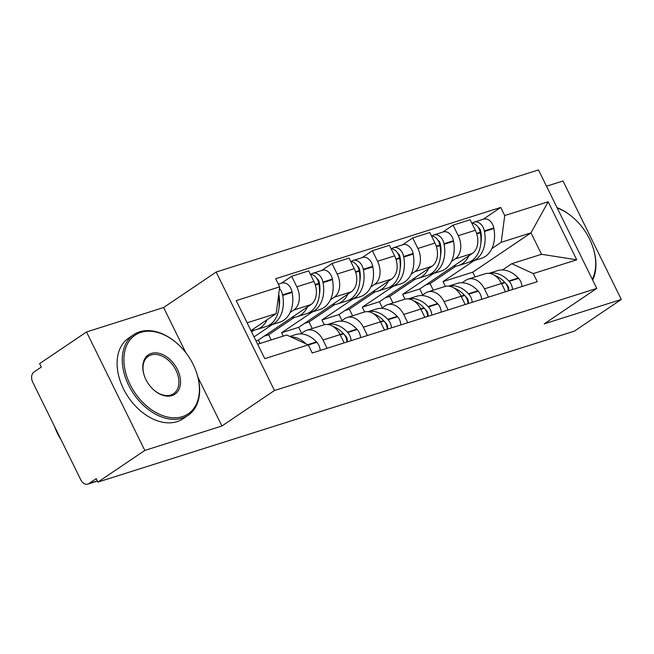 <?xml version="1.0" encoding="UTF-8"?>
<svg xmlns="http://www.w3.org/2000/svg" width="654" height="654" viewBox="0 0 654 654"><rect width="100%" height="100%" fill="white"/><g stroke="black" fill="none" stroke-linecap="round" stroke-linejoin="round"><path stroke-width="0.98" d="M86.524 331.954L144.82 450.426L97.92 482.096L574.4 331.128L621.3 299.458L544.218 323.877L596.775 288.398L538.479 169.917L216.163 272.039L163.606 307.527L86.524 331.954L39.624 363.616L41.325 367.074L34.016 372.003A7.783 5.575 -107.6 0 0 32.7 382.099L80.802 479.848A7.783 5.575 -107.6 0 0 87.865 484.083A7.783 5.575 -107.6 0 0 88.911 483.568L97.332 480.903M621.3 299.458L563.004 180.986L546.491 186.21M144.82 450.426L221.902 425.999L274.459 390.512L596.775 288.398M97.92 482.096L96.22 478.638L88.911 483.568M422.672 294.938L419.737 288.97L472.294 253.49A17.895 12.827 -107.6 0 0 475.319 230.282L470.136 219.744L453.059 225.156L458.25 235.685A17.895 12.827 72.4 0 1 455.225 258.894L451.505 261.404M484.418 288.88L501.495 283.468A17.895 12.827 -107.6 0 0 485.243 273.732L468.174 279.144A17.895 12.827 72.4 0 1 484.418 288.88L488.489 297.153M501.495 283.468L505.558 291.741M442.783 232.088L453.059 225.156M462.141 282.757L465.762 280.313A17.895 12.827 72.4 0 1 468.174 279.144M433.684 273.446L402.668 294.382L405.014 299.164M382.32 307.723L379.385 301.756L431.942 266.276A17.895 12.827 -107.6 0 0 434.967 243.067L429.784 232.53L412.707 237.942L417.89 248.471A17.895 12.827 72.4 0 1 414.865 271.68L411.153 274.19M465.207 304.527L461.135 296.254A17.895 12.827 -107.6 0 0 444.892 286.517L427.822 291.929A17.895 12.827 72.4 0 1 444.066 301.666L448.137 309.939M402.431 244.874L412.707 237.942M421.789 295.543L425.402 293.098A17.895 12.827 72.4 0 1 427.822 291.929M393.324 286.223L362.308 307.167L364.662 311.95M341.968 320.509L339.034 314.541L391.591 279.062A17.895 12.827 -107.6 0 0 394.607 255.853L389.424 245.315L372.355 250.727L377.538 261.257A17.895 12.827 72.4 0 1 374.513 284.465L370.802 286.975M424.855 317.313L420.784 309.04A17.895 12.827 -107.6 0 0 404.54 299.303L387.462 304.715A17.895 12.827 72.4 0 1 403.714 314.451L407.785 322.724M362.079 257.66L372.355 250.727M381.437 308.328L385.051 305.884A17.895 12.827 72.4 0 1 387.462 304.715M352.972 299.009L321.956 319.953L324.31 324.736M301.617 333.295L298.674 327.327L351.231 291.848A17.895 12.827 -107.6 0 0 354.255 268.639L349.072 258.101L332.003 263.513L337.186 274.042A17.895 12.827 72.4 0 1 334.161 297.251L330.45 299.761M384.503 330.098L380.432 321.825A17.895 12.827 -107.6 0 0 364.188 312.089L347.111 317.501A17.895 12.827 72.4 0 1 363.362 327.237L367.425 335.51M321.727 270.445L332.003 263.513M341.086 321.114L344.699 318.67A17.895 12.827 72.4 0 1 347.111 317.501M312.62 311.794L281.604 332.739L283.264 336.107M259.981 343.481L258.322 340.113L310.879 304.625A17.895 12.827 -107.6 0 0 313.904 281.416L308.721 270.887L291.651 276.29L296.834 286.828A17.895 12.827 72.4 0 1 293.809 310.037L290.09 312.547M344.151 342.884L340.08 334.611A17.895 12.827 -107.6 0 0 323.828 324.874L306.759 330.286A17.895 12.827 72.4 0 1 323.002 340.023L327.074 348.296M281.367 283.231L291.651 276.29M300.726 333.9L304.347 331.455A17.895 12.827 72.4 0 1 306.759 330.286M272.268 324.58L254.054 336.884M258.322 340.113L256 340.848M298.674 327.327L281.604 332.739M339.034 314.541L321.956 319.953M379.385 301.756L362.308 307.167M419.737 288.97L402.668 294.382M475.115 276.944L472.768 272.17L530.983 232.865L501.234 242.291L491.857 248.618M474.036 260.66L443.02 281.596L445.374 286.378M472.768 272.17L443.02 281.596M502.493 269.971L511.771 263.709L541.52 254.283L530.983 232.865L548.175 201.784L576.73 259.81L533.272 273.576L511.771 263.709M257.66 344.217L286.722 335.012L308.222 344.887L312.211 352.997L537.261 281.694L533.272 273.576M308.222 344.887L264.764 358.654L236.208 300.627L279.667 286.853L276.184 313.593L247.122 322.806M501.234 242.291L504.716 215.55L500.719 207.432L275.669 278.735L279.667 286.853M504.716 215.55L548.175 201.784M216.163 272.039L274.459 390.512M163.606 307.527L185.834 352.702M197.974 377.366L221.902 425.999M250.972 330.622L276.184 313.593M483.134 219.303L500.719 207.432M576.73 259.81L541.52 254.283M505.673 283.452A24.509 17.56 72.4 0 1 506.768 284.555L507.12 284.94A4.766 3.417 72.4 0 1 508.51 290.809M494.571 275.367A29.569 21.19 72.4 0 1 504.667 282.299L505.019 282.675A9.826 7.039 72.4 0 1 508.379 290.85M512.515 289.534A9.826 7.039 -107.6 0 0 509.164 281.367L508.812 280.991A29.569 21.19 -107.6 0 0 489.118 273.347M488.996 273.339L497.383 270.682A29.569 21.19 72.4 0 1 518.254 277.999L518.606 278.375A9.826 7.039 72.4 0 1 521.957 286.542M469.866 261.813A29.569 21.19 -107.6 0 0 471.984 261.306A29.569 21.19 -107.6 0 0 484.451 231.483L484.344 230.936A9.826 7.039 -107.6 0 0 474.264 222.115A9.826 7.039 -107.6 0 0 472.94 222.761L472.262 223.218M474.264 222.115L483.707 219.123A9.826 7.039 72.4 0 1 493.786 227.944L493.893 228.491A29.569 21.19 72.4 0 1 481.426 258.314L471.984 261.306M471.828 223.194A9.826 7.039 72.4 0 1 480.208 232.244L480.306 232.791A29.569 21.19 72.4 0 1 467.839 262.622L458.397 265.606A29.569 21.19 72.4 0 1 453.287 266.325M478.221 227.339A4.766 3.417 72.4 0 1 480.682 231.214L480.788 231.761A24.509 17.56 72.4 0 1 480.87 242.994M425.525 285.07L430.054 283.632L433.283 290.196M455.912 266.17L430.054 283.632M468.902 255.779A29.569 21.19 72.4 0 1 458.397 265.606M465.321 296.237A24.509 17.56 72.4 0 1 466.416 297.341L466.768 297.725A4.766 3.417 72.4 0 1 468.15 303.595M454.219 288.152A29.569 21.19 72.4 0 1 464.315 295.085L464.667 295.461A9.826 7.039 72.4 0 1 468.027 303.636M472.163 302.32A9.826 7.039 -107.6 0 0 468.804 294.153L468.452 293.777A29.569 21.19 -107.6 0 0 448.767 286.133M448.644 286.125L457.032 283.468A29.569 21.19 72.4 0 1 477.894 290.785L478.246 291.161A9.826 7.039 72.4 0 1 481.606 299.328M429.506 274.598A29.569 21.19 -107.6 0 0 431.624 274.091A29.569 21.19 -107.6 0 0 444.091 244.269L443.992 243.721A9.826 7.039 -107.6 0 0 433.913 234.9A9.826 7.039 -107.6 0 0 432.588 235.546L431.91 236.004M433.913 234.9L443.355 231.908A9.826 7.039 72.4 0 1 453.435 240.729L453.533 241.277A29.569 21.19 72.4 0 1 441.066 271.099L431.624 274.091M431.476 235.98A9.826 7.039 72.4 0 1 439.856 245.029L439.954 245.577A29.569 21.19 72.4 0 1 427.487 275.408L418.045 278.391A29.569 21.19 72.4 0 1 412.936 279.111M437.869 240.124A4.766 3.417 72.4 0 1 440.33 243.999L440.436 244.547A24.509 17.56 72.4 0 1 440.51 255.779M385.165 297.856L389.702 296.417L392.931 302.982M415.56 278.956L389.702 296.417M428.55 268.565A29.569 21.19 72.4 0 1 418.045 278.391M424.969 309.023A24.509 17.56 72.4 0 1 426.056 310.127L426.408 310.511A4.766 3.417 72.4 0 1 427.798 316.381M413.868 300.938A29.569 21.19 72.4 0 1 423.964 307.87L424.315 308.247A9.826 7.039 72.4 0 1 427.667 316.422M431.812 315.105A9.826 7.039 -107.6 0 0 428.452 306.939L428.1 306.562A29.569 21.19 -107.6 0 0 408.407 298.919M408.284 298.911L416.68 296.254A29.569 21.19 72.4 0 1 437.542 303.57L437.894 303.947A9.826 7.039 72.4 0 1 441.254 312.113M389.155 287.384A29.569 21.19 -107.6 0 0 391.272 286.877A29.569 21.19 -107.6 0 0 403.739 257.055L403.641 256.507A9.826 7.039 -107.6 0 0 393.561 247.686A9.826 7.039 -107.6 0 0 392.237 248.332L391.558 248.79M393.561 247.686L403.003 244.694A9.826 7.039 72.4 0 1 413.083 253.515L413.181 254.063A29.569 21.19 72.4 0 1 400.714 283.885L391.272 286.877M391.125 248.765A9.826 7.039 72.4 0 1 399.496 257.815L399.602 258.363A29.569 21.19 72.4 0 1 387.135 288.185L377.693 291.177A29.569 21.19 72.4 0 1 372.576 291.897M397.518 252.91A4.766 3.417 72.4 0 1 399.978 256.785L400.084 257.333A24.509 17.56 72.4 0 1 400.158 268.565M344.813 310.642L349.35 309.203L352.58 315.768M375.2 291.741L349.35 309.203M388.198 281.351A29.569 21.19 72.4 0 1 377.693 291.177M384.617 321.809A24.509 17.56 72.4 0 1 385.705 322.913L386.056 323.297A4.766 3.417 72.4 0 1 387.446 329.166M373.516 313.724A29.569 21.19 72.4 0 1 383.612 320.656L383.963 321.032A9.826 7.039 72.4 0 1 387.315 329.207M391.452 327.891A9.826 7.039 -107.6 0 0 388.1 319.724L387.748 319.348A29.569 21.19 -107.6 0 0 368.055 311.705M367.932 311.696L376.32 309.04A29.569 21.19 72.4 0 1 397.191 316.356L397.542 316.732A9.826 7.039 72.4 0 1 400.894 324.899M348.803 300.17A29.569 21.19 -107.6 0 0 350.92 299.663A29.569 21.19 -107.6 0 0 363.387 269.84L363.281 269.293A9.826 7.039 -107.6 0 0 353.209 260.472A9.826 7.039 -107.6 0 0 351.885 261.118L351.198 261.575M353.209 260.472L362.651 257.48A9.826 7.039 72.4 0 1 372.723 266.301L372.829 266.848A29.569 21.19 72.4 0 1 360.362 296.671L350.92 299.663M350.773 261.551A9.826 7.039 72.4 0 1 359.144 270.601L359.25 271.148A29.569 21.19 72.4 0 1 346.784 300.971L337.341 303.963A29.569 21.19 72.4 0 1 332.224 304.674M357.158 265.696A4.766 3.417 72.4 0 1 359.626 269.571L359.725 270.118A24.509 17.56 72.4 0 1 359.806 281.351M304.462 323.428L308.99 321.989L312.228 328.553M334.848 304.527L308.99 321.989M347.838 294.137A29.569 21.19 72.4 0 1 337.341 303.963M344.266 334.595A24.509 17.56 72.4 0 1 345.353 335.698L345.704 336.082A4.766 3.417 72.4 0 1 347.094 341.952M333.164 326.51A29.569 21.19 72.4 0 1 343.26 333.442L343.603 333.818A9.826 7.039 72.4 0 1 346.963 341.993M351.1 340.677A9.826 7.039 -107.6 0 0 347.748 332.51L347.397 332.134A29.569 21.19 -107.6 0 0 327.703 324.49M327.58 324.482L335.968 321.825A29.569 21.19 72.4 0 1 356.839 329.142L357.19 329.518A9.826 7.039 72.4 0 1 360.542 337.685M308.451 312.955A29.569 21.19 -107.6 0 0 310.568 312.448A29.569 21.19 -107.6 0 0 323.035 282.626L322.929 282.078A9.826 7.039 -107.6 0 0 312.857 273.258A9.826 7.039 -107.6 0 0 311.533 273.903L310.846 274.361M312.857 273.258L322.299 270.266A9.826 7.039 72.4 0 1 332.371 279.086L332.477 279.634A29.569 21.19 72.4 0 1 320.01 309.456L310.568 312.448M310.421 274.337A9.826 7.039 72.4 0 1 318.792 283.386L318.899 283.934A29.569 21.19 72.4 0 1 306.424 313.757L296.99 316.749A29.569 21.19 72.4 0 1 291.872 317.46M316.806 278.481A4.766 3.417 72.4 0 1 319.275 282.356L319.373 282.904A24.509 17.56 72.4 0 1 319.454 294.137M264.11 336.213L268.639 334.774L271.181 339.933M294.496 317.313L268.639 334.774M307.486 306.922A29.569 21.19 72.4 0 1 296.99 316.749M289.836 336.442L295.616 334.611A29.569 21.19 72.4 0 1 316.487 341.928L316.83 342.304A9.826 7.039 72.4 0 1 320.19 350.47M306.031 343.881A29.569 21.19 -107.6 0 0 290.793 336.884M268.099 325.741A29.569 21.19 -107.6 0 0 270.216 325.234A29.569 21.19 -107.6 0 0 282.683 295.412L282.577 294.864A9.826 7.039 -107.6 0 0 279.454 288.496M278.359 284.188L281.939 283.051A9.826 7.039 72.4 0 1 292.019 291.872L292.125 292.42A29.569 21.19 72.4 0 1 279.65 322.242L270.216 325.234M278.694 294.3A4.766 3.417 72.4 0 1 278.915 295.142L279.021 295.69A24.509 17.56 72.4 0 1 279.103 306.922M254.144 330.098L251.569 331.84M278.449 296.221L278.539 296.72A29.569 21.19 72.4 0 1 266.072 326.542L256.63 329.534A29.569 21.19 72.4 0 1 251.52 330.245M267.134 319.708A29.569 21.19 72.4 0 1 256.63 329.534M557.028 207.629A48.633 33.182 -124 0 1 573.157 217.643L573.484 217.921A47.464 32.389 56 0 0 557.183 207.947M592.295 279.299A47.464 32.389 56 0 0 592.532 246.125L592.671 246.533A48.633 33.182 -124 0 1 592.671 280.059M592.532 246.125A47.464 32.389 56 0 0 573.484 217.921M140.921 332.363A47.464 32.389 56 0 0 130.097 384.503A47.464 32.389 56 0 0 182.392 416.647A47.464 32.389 56 0 0 196.233 371.685A47.464 32.389 56 0 0 177.193 343.489A47.464 32.389 56 0 0 140.921 332.363M196.233 371.685L196.38 372.093A48.633 33.182 -124 0 1 188.164 415.282A48.633 33.182 -124 0 1 182.196 418.159A48.633 33.182 -124 0 1 130.882 389.465A48.633 33.182 -124 0 1 133.735 334.684A48.633 33.182 -124 0 1 139.703 331.807A48.633 33.182 -124 0 1 176.866 343.203L177.193 343.489M151.287 353.438A23.732 16.195 -124 0 1 177.438 369.51A23.732 16.195 -124 0 1 172.027 395.572A23.732 16.195 -124 0 1 153.886 390.013A23.732 16.195 -124 0 1 144.37 375.911A23.732 16.195 -124 0 1 151.287 353.438M153.723 389.874A22.563 15.394 56 0 0 170.808 395.016A22.563 15.394 56 0 0 173.58 393.683A22.563 15.394 56 0 0 174.904 368.267A22.563 15.394 56 0 0 151.09 354.95A22.563 15.394 56 0 0 148.327 356.283A22.563 15.394 56 0 0 144.444 376.124M61.116 439.84A48.633 33.182 -124 0 1 54.544 426.49M188.164 415.282L182.981 418.789A48.633 33.182 -124 0 1 177.013 421.658A48.633 33.182 -124 0 1 125.699 392.964A48.633 33.182 -124 0 1 128.552 338.183L133.735 334.684M293.809 310.037L310.879 304.625M334.161 297.251L351.231 291.848M374.513 284.465L391.591 279.062M414.865 271.68L431.942 266.276M455.225 258.894L472.294 253.49M363.362 327.237L380.432 321.825M403.714 314.451L420.784 309.04M444.066 301.666L461.135 296.254M323.002 340.023L340.08 334.611M337.186 274.042L354.255 268.639M377.538 261.257L394.607 255.853M417.89 248.471L434.967 243.067M458.25 235.685L475.319 230.282M296.834 286.828L313.904 281.416M501.634 283.754L505.019 282.675M509.164 281.367L518.606 278.375M508.812 280.991L518.254 277.999M484.451 231.483L493.893 228.491M484.344 230.936L493.786 227.944M476.594 233.388L480.208 232.244M501.422 283.329L504.667 282.299M476.758 233.919L480.306 232.791M461.274 296.54L464.667 295.461M468.804 294.153L478.246 291.161M468.452 293.777L477.894 290.785M444.091 244.269L453.533 241.277M443.992 243.721L453.435 240.729M436.243 246.174L439.856 245.029M461.07 296.115L464.315 295.085M436.406 246.705L439.954 245.577M420.923 309.326L424.315 308.247M428.452 306.939L437.894 303.947M428.1 306.562L437.542 303.57M403.739 257.055L413.181 254.063M403.641 256.507L413.083 253.515M395.883 258.959L399.496 257.815M420.718 308.901L423.964 307.87M396.054 259.491L399.602 258.363M380.571 322.111L383.963 321.032M388.1 319.724L397.542 316.732M387.748 319.348L397.191 316.356M363.387 269.84L372.829 266.848M363.281 269.293L372.723 266.301M355.531 271.745L359.144 270.601M380.358 321.686L383.612 320.656M355.702 272.277L359.25 271.148M340.219 334.897L343.603 333.818M347.748 332.51L357.19 329.518M347.397 332.134L356.839 329.142M323.035 282.626L332.477 279.634M322.929 282.078L332.371 279.086M315.179 284.531L318.792 283.386M340.006 334.472L343.26 333.442M315.351 285.062L318.899 283.934M308.287 345.01L316.83 342.304M307.781 344.683L316.487 341.928M282.683 295.412L292.125 292.42M282.577 294.864L292.019 291.872M97.405 481.058L87.865 484.083"/></g></svg>
